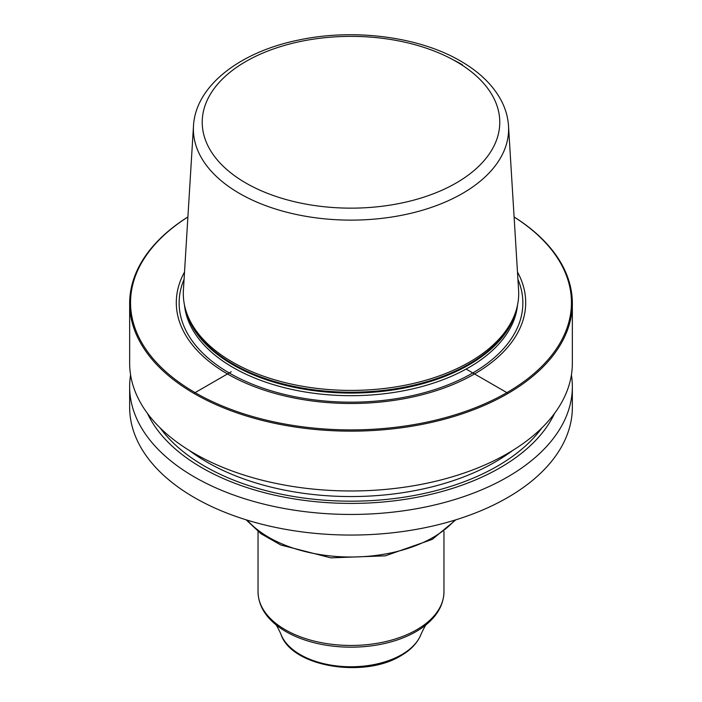 <?xml version="1.0" encoding="UTF-8"?>
<svg xmlns="http://www.w3.org/2000/svg" width="702" height="702" viewBox="0 0 702 702"><rect width="100%" height="100%" fill="white"/><g stroke="black" fill="none" stroke-linecap="round" stroke-linejoin="round"><path stroke-width="1.05" d="M514.101 216.953A221.349 127.79 0 0 1 572.349 303.352A221.349 127.79 0 0 1 435.705 421.419A221.349 127.79 0 0 1 194.48 393.717A221.349 127.79 180 0 1 129.651 303.352A221.349 127.79 180 0 1 187.899 216.953M572.349 303.352L572.349 363.18A221.349 127.79 180 0 1 435.705 481.247A221.349 127.79 180 0 1 194.48 453.545A221.349 127.79 180 0 1 129.651 363.18L129.651 303.352M571.41 374.921A221.349 127.79 180 0 1 572.349 386.662A221.349 127.79 180 0 1 435.705 504.72A221.349 127.79 180 0 1 194.48 477.018A221.349 127.79 180 0 1 129.651 386.662A221.349 127.79 180 0 1 130.59 374.921M572.349 386.662L572.349 407.274A221.349 127.79 180 0 1 435.705 525.333A221.349 127.79 180 0 1 194.48 497.63A221.349 127.79 180 0 1 129.651 407.274L129.651 386.662M187.899 216.997A220.463 127.281 180 0 0 195.112 392.629A220.463 127.281 0 0 0 503.15 394.735A220.463 127.281 0 0 0 514.101 216.997M517.488 272.06A174.701 100.869 0 0 1 441.821 388.794A174.701 100.869 0 0 1 227.466 373.947A174.701 100.869 180 0 1 184.512 272.06M232.415 362.056A167.699 96.823 180 0 1 186.337 311.934A167.699 96.823 180 0 1 183.406 290.163L193.489 125.904A157.608 90.997 180 0 0 239.549 193.471A157.608 90.997 0 0 0 413.882 212.566A157.608 90.997 0 0 0 508.511 125.904L518.594 290.163A167.699 96.823 0 0 1 515.663 311.934A167.699 96.823 0 0 1 400.14 386.161A167.699 96.823 0 0 1 232.415 362.056M147.446 413.381A210.819 121.718 180 0 0 201.922 467.76A210.819 121.718 0 0 0 554.554 413.381M466.11 369.085L507.52 392.997M231.274 371.753L194.48 392.988M517.936 279.37A171.858 99.219 0 0 1 435.301 389.417A171.858 99.219 0 0 1 229.475 373.113A171.858 99.219 180 0 1 184.064 279.37M184.468 305.019A166.822 96.314 180 0 0 233.046 367.479A166.822 96.314 0 0 0 410.293 389.399A166.822 96.314 0 0 0 517.532 305.019M516.058 310.732A166.822 96.314 0 0 1 403.466 388.188A166.822 96.314 0 0 1 233.046 364.864A166.822 96.314 180 0 1 185.942 310.732M186.337 311.934L187.057 314.092A166.971 96.402 180 0 0 232.932 363.996A166.971 96.402 0 0 0 399.929 387.995A166.971 96.402 0 0 0 514.943 314.092L515.663 311.934M453.378 59.942A157.608 90.997 180 0 1 462.451 64.786M245.805 182.994A148.771 85.89 180 0 1 245.805 61.522A148.771 85.89 180 0 1 456.195 61.522A148.771 85.89 0 0 1 456.195 182.994A148.771 85.89 0 0 1 245.805 182.994M160.144 427.904A206.958 119.489 180 0 0 204.659 466.189A206.958 119.489 0 0 0 541.856 427.904M189.286 450.438A203.641 117.567 180 0 0 207.002 462.118A203.641 117.567 0 0 0 512.714 450.438M247.271 520.164A116.207 67.094 0 0 0 433.169 537.355A116.207 67.094 180 0 0 454.729 520.164M443.962 531.493L443.962 591.795A92.962 53.677 180 0 1 416.734 629.747A92.962 53.677 180 0 1 315.426 641.382A92.962 53.677 180 0 1 258.038 591.795L258.038 531.493M258.038 591.795C258.31 604.168 264.224 615.119 275.798 624.648A91.971 53.098 0 0 0 416.032 631.624A91.971 53.098 180 0 0 426.202 624.648C437.776 615.119 443.69 604.168 443.962 591.795M426.728 624.192C425.965 624.332 424.096 627.623 421.112 634.073A71.718 41.409 180 0 1 401.711 654.641A71.718 41.409 0 0 1 330.721 665.075A71.718 41.409 0 0 1 280.888 634.073C277.904 627.623 276.035 624.332 275.272 624.192M508.511 125.904C507.941 117.05 505.466 108.494 501.096 100.246C492.769 84.898 479.282 71.85 460.626 61.083C419.138 36.688 354.334 28.317 299.535 39.856C240.479 51.544 195.621 85.53 193.489 125.904M455.888 519.805L432.257 539.382L385.319 555.835L330.826 557.844L280.782 544.998L260.951 533.696L246.112 519.805M421.112 634.073C417.743 642.681 411.012 649.894 400.93 655.712C364.101 678.588 291.181 666.882 280.888 634.073"/></g></svg>
